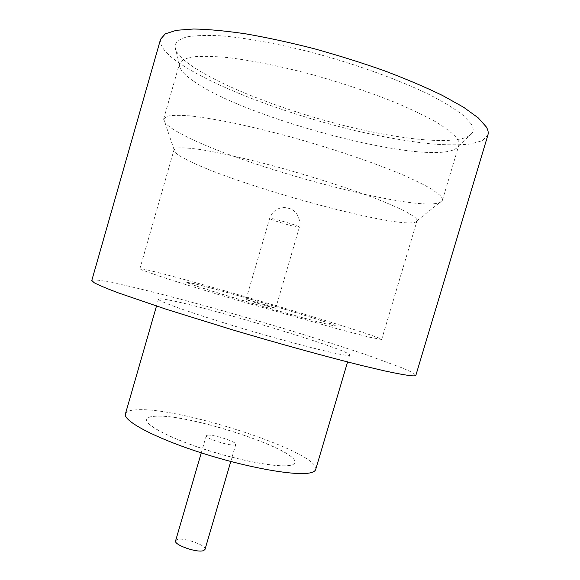 <?xml version="1.0" encoding="UTF-8"?>
<svg xmlns="http://www.w3.org/2000/svg" width="580" height="580" viewBox="0 0 580 580"><rect width="100%" height="100%" fill="white"/><g stroke="black" fill="none" stroke-linecap="round" stroke-linejoin="round"><path stroke-width="0.43" stroke-dasharray="2.9 2.17" d="M175.602 540.814L177.139 539.61C183.519 537.138 206.908 545.33 205.008 549.412M207.618 435.159C213.556 434.282 237.198 442.011 235.792 444.396L234.603 444.969C229.064 446.042 204.638 438.088 206.255 435.754L207.618 435.159M178.553 132.407C168.2 126.643 163.241 122.148 163.676 118.922L167.228 116.21C172.108 115.188 179.756 115.087 190.189 115.899C202.166 117.276 216.463 119.618 233.095 122.916C250.799 126.744 269.671 131.334 289.695 136.684C330.121 147.885 370.475 161.457 399.381 173.413C412.837 179.22 423.588 184.454 431.643 189.116L439.749 195.069C441.931 197.207 442.815 198.954 442.395 200.325L442.359 200.419C433.376 218.116 236.437 165.742 178.553 132.407M186.535 159.638C177.835 155.215 173.659 151.931 174.022 149.778L177.27 148.038C181.598 147.625 188.29 147.987 197.36 149.118C217.34 152.025 248.414 159 282.88 168.497C317.514 178.198 352.256 189.53 377.631 199.302C389.485 204.03 399.084 208.256 406.421 211.968L414.033 216.637C416.223 218.334 417.23 219.675 417.056 220.683L417.02 220.842C411.945 233.421 236.488 185.868 186.535 159.638M471.076 123.743L463.101 115.239C454.822 108.844 443.483 101.921 429.091 94.475C398.025 79.344 353.807 63.459 309.51 51.801C276.551 43.507 246.188 38.041 222.169 35.902C207.423 35.061 195.641 35.402 186.818 36.91C179.793 39.02 175.791 42.014 174.805 45.892C174.826 51.163 179.873 57.413 189.936 64.648C220.32 86.203 285.063 110.925 345.919 126.041C406.551 141.092 463.565 146.124 472.33 132.893C473.773 130.413 473.352 127.361 471.076 123.743M193.314 80.975C183.903 74.508 179.249 69.013 179.35 64.511L179.524 63.532C181.178 60.465 185.593 58.239 192.756 56.847C201.543 56.014 212.947 56.224 226.976 57.485C249.683 60.153 277.849 65.685 308.103 73.537C339.199 82.048 367.966 91.582 394.422 102.131C410.684 109.004 424.516 115.609 435.921 121.938C445.715 127.97 452.661 133.356 456.757 138.084C458.758 140.853 459.462 143.224 458.852 145.218L458.476 146.131C442.895 170.506 248.813 120.705 193.314 80.975M169.179 300.106C210.46 307.82 351.342 350.429 349.646 355.032C349.53 355.438 348.174 355.482 345.579 355.163C333.413 353.764 285.795 341.482 238.38 327.243C190.9 312.997 157.238 300.933 158.485 299.128C158.833 298.461 162.393 298.787 169.179 300.106M125.432 413.852C126.302 411.365 130.333 410.002 137.54 409.763C181.598 407.167 320.943 452.929 315.68 469.488M91.778 280.517C92.669 279.248 100.296 280.104 114.68 283.098C153.685 291.262 227.338 311.387 292.777 331.289C321.102 339.945 346.441 348.065 368.793 355.649L403.288 368.329L412.815 372.686L415.867 375.289M160.573 39.208C159.319 45.472 165.09 53.106 177.893 62.111C212.7 86.319 284.939 113.506 352.017 129.84C381.118 136.742 407.711 141.447 431.788 143.949C446.846 145.094 459.715 145.116 470.394 144.028L482.328 140.686L487.925 134.937M290.406 465.349C279.009 467.937 241.302 461.209 205.429 449.645C169.505 438.11 144.645 424.828 146.682 419.405C147.305 417.557 150.213 416.512 155.404 416.259C188.638 413.641 299.664 450.087 294.792 462.709C294.43 463.927 292.973 464.805 290.406 465.349M290.428 465.269C279.031 467.857 241.323 461.129 205.458 449.565C169.527 438.03 144.666 424.748 146.704 419.325C147.327 417.484 150.234 416.433 155.425 416.186C188.652 413.576 299.686 450.022 294.814 462.637C294.451 463.848 292.994 464.725 290.428 465.269M154.323 271.65C145.058 269.359 140.237 268.41 139.867 268.801L141.955 269.976L159.942 276.319C178.654 282.445 208.829 291.755 243.035 301.89L338.865 329.23L369.148 337.139L381.669 339.51C381.343 336.277 207.814 284.693 154.323 271.65M331.803 325.322C321.74 323.19 284.816 312.982 248.465 302.202C212.07 291.421 185.673 282.873 186.325 282.243L193.778 283.642C224.337 290.885 336.857 324.336 335.291 325.8L331.803 325.322M331.832 325.242C321.762 323.111 284.838 312.895 248.494 302.122C212.091 291.341 185.694 282.793 186.347 282.163L193.8 283.569C224.358 290.819 336.871 324.263 335.312 325.728L331.832 325.242M247.131 299.751C252.488 300.962 276.45 308.082 275.696 308.241L274.717 308.082C269.78 307.008 245.021 299.657 245.993 299.555L247.131 299.751M289.173 208.336L288.456 208.148L289.173 208.336M270.657 219.117C275.667 221.582 299.824 228.339 299.461 227.164L298.606 226.562C294.024 224.192 269.069 217.21 269.656 218.45L270.657 219.117M230.782 461.477L235.792 444.396M174.072 149.625L163.676 118.922M179.35 64.511L174.805 45.892M163.698 118.828L179.524 63.532M349.646 355.032L347.587 361.956M139.867 268.801L174.022 149.778M275.696 308.241L299.787 225.83C300.592 223.322 299.483 219.095 296.46 213.136C293.741 210.525 291.602 209.054 290.036 208.713L286.94 207.85C283.801 207.364 280.959 207.655 278.422 208.713C276.696 209.467 272.687 210.902 269.656 218.45L245.993 299.555M381.669 339.51L417.02 220.842M158.485 299.128L156.484 306.073M442.395 200.325L458.852 145.218M458.476 146.131L472.33 132.893M417.056 220.683L442.359 200.419M201.267 452.849L206.255 435.754"/><path stroke-width="0.87" d="M230.782 461.477L205.008 549.412L203.66 550.55C197.664 553.269 173.493 544.845 175.602 540.814L201.267 452.849M347.587 361.956L315.68 469.488C315.252 470.938 313.599 472.018 310.713 472.729C297.098 476.405 248.595 468.038 201.688 452.987C154.715 437.973 122.728 420.754 125.432 413.852L156.484 306.073M415.867 375.289C415.722 375.818 414.345 375.992 411.742 375.811C406.087 375.209 397.155 373.6 384.932 370.975L362.319 365.654C327.57 357.048 279.444 343.795 231.935 329.657L166.257 309.27L118.131 292.806C106.887 288.557 98.955 285.23 94.33 282.822L91.778 280.517L160.573 39.208L165.344 33.828L176.342 30.312L193.669 29C208.249 29.276 225.606 30.892 245.724 33.843C267.126 37.577 289.84 42.507 313.86 48.633C338.089 55.332 361.615 62.72 384.453 70.789C406.297 79.047 425.698 87.305 442.656 95.548L463.63 107.278L478.232 117.871L486.308 126.94C488.084 129.985 488.621 132.646 487.925 134.937L415.867 375.289"/></g></svg>
